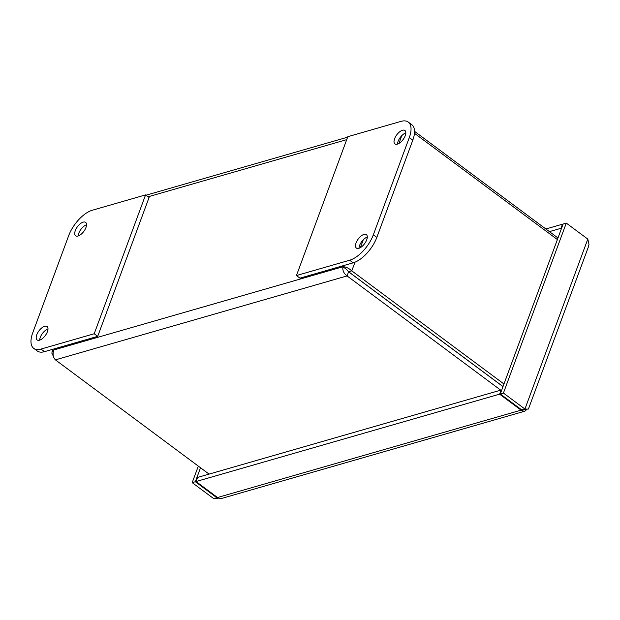 <?xml version="1.0" encoding="UTF-8"?>
<svg xmlns="http://www.w3.org/2000/svg" width="620" height="620" viewBox="0 0 620 620"><rect width="100%" height="100%" fill="white"/><g stroke="black" fill="none" stroke-linecap="round" stroke-linejoin="round"><path stroke-width="0.93" d="M503.959 383.997L351.78 270.855C348.704 268.119 345.759 266.755 342.953 266.747C342.372 270.39 343.744 273.451 347.068 275.923L500.728 390.166M209.064 474.106L55.405 359.863C52.948 357.143 52.444 353.842 53.886 349.944L52.057 351.819L51.902 353.315L53.351 356.182M54.297 348.851L53.886 349.944L342.953 266.747L346.448 269.344L348.587 271.808L502.99 386.609M557.969 237.979L414.54 131.347M414.462 133.292L557.388 239.56M346.448 269.351L348.634 271.762L503.014 386.547M348.634 271.762L351.78 270.855L354.989 262.19M348.587 271.808L347.068 275.923L55.405 359.863M405.829 132.905A8.362 3.952 -53.4 0 0 397.513 144.096M397.358 144.142A8.362 3.952 126.6 0 1 394.94 143.91A8.362 3.952 126.6 0 1 396.754 134.842A8.362 3.952 126.6 0 1 404.914 130.494A8.362 3.952 126.6 0 1 404.341 137.632A8.362 3.952 126.6 0 1 397.358 144.142M367.303 237.072A8.362 3.952 -53.4 0 0 358.98 248.263M358.825 248.31A8.362 3.952 126.6 0 1 356.407 248.078A8.362 3.952 126.6 0 1 358.221 239.01A8.362 3.952 126.6 0 1 366.381 234.662A8.362 3.952 126.6 0 1 365.808 241.792A8.362 3.952 126.6 0 1 358.825 248.31M401.024 121.373A25.079 11.85 126.6 0 1 408.278 122.078A25.079 11.85 126.6 0 1 409.285 137.609L373.333 234.802A25.079 11.85 126.6 0 1 349.657 260.229L296.445 275.544L347.804 136.695L401.024 121.373M296.445 275.544L299.94 278.147L353.16 262.826A25.079 11.85 -53.4 0 0 376.828 237.406L412.781 140.213A25.079 11.85 -53.4 0 0 411.781 124.682L408.278 122.078M44.663 326.298A8.362 3.952 126.6 0 1 47.081 326.538A8.362 3.952 126.6 0 1 45.26 335.598A8.362 3.952 126.6 0 1 37.107 339.954A8.362 3.952 126.6 0 1 37.673 332.816A8.362 3.952 126.6 0 1 44.663 326.298M47.996 328.949A8.362 3.952 -53.4 0 0 39.68 340.14M83.189 222.138A8.362 3.952 126.6 0 1 85.614 222.371A8.362 3.952 126.6 0 1 83.793 231.431A8.362 3.952 126.6 0 1 75.64 235.786A8.362 3.952 126.6 0 1 76.206 228.648A8.362 3.952 126.6 0 1 83.189 222.138M86.529 224.789A8.362 3.952 -53.4 0 0 78.213 235.972M40.99 349.068A25.079 11.85 126.6 0 1 33.736 348.363A25.079 11.85 126.6 0 1 32.728 332.839L68.688 235.639A25.079 11.85 126.6 0 1 92.357 210.219L145.576 194.897L94.209 333.754L40.99 349.068L44.493 351.672L97.712 336.35L94.209 333.754M33.736 348.363L37.239 350.966A25.079 11.85 -53.4 0 0 44.493 351.672M97.712 336.35L149.071 197.501L145.576 194.897M523.35 409.502L527.093 409.107L524.931 409.045L587.799 239.095L566.293 223.107L563.138 224.014L500.27 393.964L521.777 409.952L524.931 409.045L503.425 393.057L500.27 393.964M587.799 239.095L589 244.187L588.519 246.574L528.434 409.029M198.315 466.116L192.2 482.639L195.354 481.732L216.861 497.721L213.706 498.627L192.2 482.639M200.516 467.759L195.354 481.732M562.937 224.564L562.456 224.208L560.937 228.315L561.418 228.672M560.937 228.315L549.429 231.632M562.456 224.208L545.871 228.981M217.287 497.333L216.861 497.721L217.062 497.17M503.425 393.057L566.293 223.107M521.304 409.603L521.095 410.153L522.42 410.967L524.884 411.153L527.217 409.115M527.093 409.107L528.426 409.022M501.588 390.406L501.115 390.05L499.588 394.165L521.095 410.153L217.535 497.519L196.036 481.531L499.588 394.165M196.036 481.531L197.555 477.423L501.115 390.05M221.968 498.341L219.085 498.279L217.535 497.519M213.706 498.627L218.728 498.147M401.799 135.641L398.908 143.46M363.266 239.808L360.375 247.628M342.953 266.747L343.356 265.654M346.719 139.632L148.126 196.796M409.285 137.609L412.781 140.213M349.657 260.229L353.16 262.826M376.828 237.406L373.333 234.802M522.42 410.967L522.9 409.634M53.002 349.223L52.041 351.811M347.626 137.183L146.002 195.215M524.884 411.161L221.968 498.348"/></g></svg>
